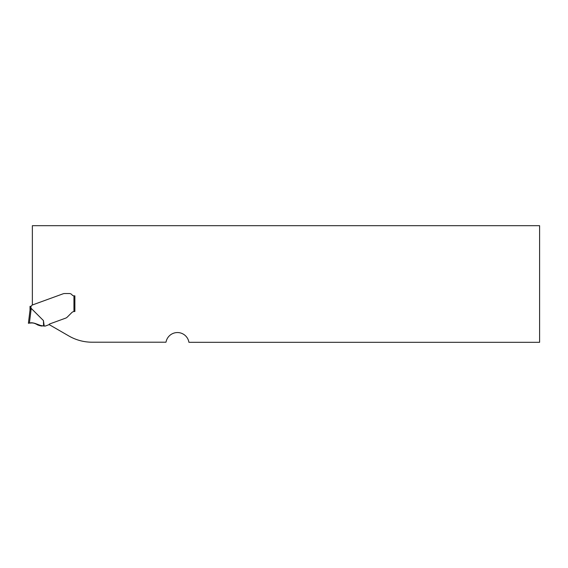 <?xml version="1.0" encoding="UTF-8"?>
<svg xmlns="http://www.w3.org/2000/svg" width="568" height="568" viewBox="0 0 568 568"><rect width="100%" height="100%" fill="white"/><g stroke="black" fill="none" stroke-linecap="round" stroke-linejoin="round"><path stroke-width="0.85" d="M165.963 342.206L166.232 341.176A11.616 11.616 0 0 1 188.924 342.312L539.6 342.312L539.6 225.688L32.362 225.688L32.362 304.995L63.091 293.805A4.651 4.651 0 0 1 63.715 293.628A4.651 4.651 0 0 0 63.091 293.805L32.156 305.066A0.461 0.461 0 0 0 31.907 305.272L31.701 305.641A1.392 1.392 0 0 1 30.956 306.259L30.026 306.337L30.026 310.021L31.226 308.381L43.445 320.579L44.212 326.06L45.092 326.06A0.93 0.93 0 0 0 45.404 326.004L48.599 324.839A0.93 0.93 0 0 0 49.025 324.52L68.877 335.979A46.469 46.469 0 0 0 92.108 342.206L165.963 342.206M63.971 293.585L63.971 293.585A6.788 4.651 180 0 1 65.057 293.528A6.788 4.651 180 0 0 63.971 293.585M69.296 293.528L65.057 293.528L69.296 293.528A3.486 3.486 0 0 1 72.086 294.92A3.486 3.486 0 0 0 69.296 293.528M72.086 294.92A2.322 2.322 0 0 0 73.947 295.85L74.87 295.85L74.87 311.512L74.87 295.85L73.947 295.85A2.322 2.322 0 0 1 72.086 294.92M49.025 324.52A1.86 1.86 0 0 1 49.885 323.874L65.611 318.151A4.651 4.651 0 0 0 66.562 317.675A6.134 4.651 -45 0 0 67.521 316.859L71.781 312.599A3.72 3.72 0 0 1 73.947 311.541L73.947 295.85M74.408 311.512L73.947 311.541M30.495 306.337L30.956 306.259L30.956 308.573L30.033 309.95L28.4 323.27L29.415 323.1L28.4 323.27L30.033 309.95M44.212 326.06L37.822 325.045C35.358 323.114 32.553 322.461 29.415 323.1L31.226 308.381M29.415 323.1L32.014 322.922M34.854 323.348L36.153 323.874M43.566 326.06L43.445 320.579M42.167 326.046L42.167 326.046C39.689 325.854 37.46 325.024 35.472 323.561C32.859 322.816 30.509 322.716 28.421 323.263L29.224 323.128C34.101 321.516 37.566 325.862 42.167 326.046L35.663 323.639"/></g></svg>
